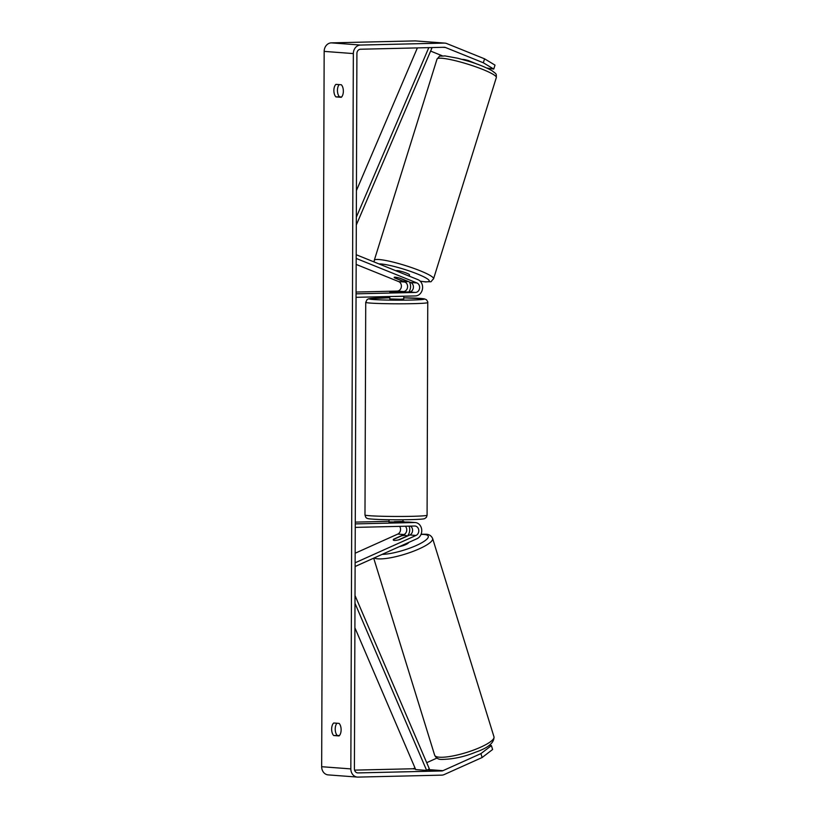 <?xml version="1.0" encoding="UTF-8"?>
<svg xmlns="http://www.w3.org/2000/svg" width="818" height="818" viewBox="0 0 818 818"><rect width="100%" height="100%" fill="white"/><g stroke="black" fill="none" stroke-linecap="round" stroke-linejoin="round"><path stroke-width="1.23" d="M395.247 277.2A6.984 0.961 17.3 0 1 400.401 278.325L410.708 282.486A4.888 4.162 -85.7 0 1 413.366 287.854A4.888 4.162 -85.7 0 1 409.256 291.985L389.838 291.965L403.417 291.545A4.888 4.162 94.3 0 0 407.538 287.415A4.888 4.162 94.3 0 0 404.879 282.046L394.562 277.885A6.984 0.961 17.3 0 1 394.174 277.374A6.984 0.961 17.3 0 1 395.247 277.2A6.984 0.961 17.3 0 1 399.399 278.038L407.374 281.259A6.984 0.961 17.3 0 1 407.497 281.535A6.984 0.961 17.3 0 1 406.413 281.709A6.984 0.961 17.3 0 1 402.262 280.871L394.296 277.66A6.984 0.961 17.3 0 1 394.174 277.374A6.984 0.961 17.3 0 1 395.247 277.2M356.208 254.725L417.937 279.654A8.374 7.137 -85.7 0 1 422.497 288.856A8.374 7.137 -85.7 0 1 415.442 295.932L356.055 297.323M408.826 291.995A8.374 7.137 94.3 0 0 409.44 281.975M356.188 258.437L416.914 282.946A4.888 4.162 -85.7 0 1 419.573 288.325A4.888 4.162 -85.7 0 1 415.452 292.445L356.065 293.836M356.167 264.418L398.673 281.586A4.888 4.162 -85.7 0 1 401.331 286.954A4.888 4.162 -85.7 0 1 397.221 291.085L356.075 292.046M405.319 526.23A4.888 4.162 -85.7 0 1 404 534.543L393.652 539.185A6.984 1.534 -17.2 0 0 393.264 539.962A6.984 1.534 -17.2 0 0 394.327 540.412A6.984 1.534 -17.2 0 0 399.491 539.624L409.828 534.982A4.888 4.162 94.3 0 0 412.569 530.708A4.888 4.162 94.3 0 0 410.452 526.107M355.114 566.506L417.037 538.694A8.374 7.137 94.3 0 0 421.699 529.614A8.374 7.137 94.3 0 0 415.247 522.538A8.374 7.137 94.3 0 0 414.654 522.528L355.268 523.909M403.213 521.639L402.998 521.618A8.374 7.137 -85.7 0 1 403.213 521.639A8.374 7.137 -85.7 0 1 405.217 522.129M409.01 526.138A8.374 7.137 -85.7 0 1 407.344 536.097M355.124 562.794L416.025 535.442A4.888 4.162 94.3 0 0 418.755 530.146A4.888 4.162 94.3 0 0 414.982 526.015A4.888 4.162 94.3 0 0 414.634 526.015L355.247 527.395M355.165 553.224L397.793 534.072A4.888 4.162 94.3 0 0 399.624 526.363M389.041 521.332L355.268 522.119M415.247 522.538L409.051 522.078A8.374 7.137 94.3 0 0 408.448 522.058L389.521 521.925M399.358 546.629A6.984 1.534 -17.2 0 0 408.622 542.477M405.534 535.381A6.984 1.534 -17.2 0 0 401.372 535.913L393.376 539.502A6.984 1.534 -17.2 0 0 393.264 539.962A6.984 1.534 -17.2 0 0 394.327 540.412A6.984 1.534 -17.2 0 0 398.478 539.88L406.485 536.291A6.984 1.534 -17.2 0 0 406.597 535.831A6.984 1.534 -17.2 0 0 405.534 535.381M483.326 62.781L484.563 58.824L495.002 65.113L493.765 69.07L483.326 62.781L445.462 47.495A4.192 3.569 94.3 0 0 444.542 47.28A4.192 3.569 94.3 0 0 444.246 47.27L360.493 49.233A4.192 3.569 94.3 0 0 356.904 53.497L354.409 768.818A4.192 3.569 94.3 0 0 357.671 772.908A4.192 3.569 94.3 0 0 357.967 772.918L441.72 770.955A4.192 3.569 94.3 0 0 442.937 770.679L480.923 753.613L491.403 745.597L489.062 745.423M339.194 84.602A6.984 3.64 -91.3 0 0 337.445 90.389A6.984 3.64 -91.3 0 0 339.48 96.821L341.617 96.984M339.388 735.607L337.251 735.454A6.984 3.64 88.7 0 1 335.216 729.022A6.984 3.64 88.7 0 1 336.965 723.224M333.683 735.535A6.984 3.64 88.7 0 1 331.648 729.104A6.984 3.64 88.7 0 1 333.724 722.989L339.092 723.388A6.984 3.64 88.7 0 1 341.126 729.82A6.984 3.64 88.7 0 1 339.051 735.934L333.683 735.535L337.251 735.454M333.877 90.481A6.984 3.64 -91.3 0 0 335.912 96.902L341.28 97.311A6.984 3.64 -91.3 0 0 343.356 91.187A6.984 3.64 -91.3 0 0 341.321 84.755L335.953 84.356A6.984 3.64 -91.3 0 0 333.877 90.481M339.48 96.821L335.912 96.902M484.563 58.824L446.7 43.538A8.374 7.137 94.3 0 0 444.859 43.109A8.374 7.137 94.3 0 0 444.256 43.088L360.503 45.051A8.374 7.137 94.3 0 0 353.335 53.579L350.84 768.9A8.374 7.137 94.3 0 0 357.354 777.08A8.374 7.137 94.3 0 0 357.947 777.1L441.7 775.137A8.374 7.137 94.3 0 0 444.143 774.585L482.129 757.519L480.923 753.613M444.859 43.109L415.687 40.92A8.374 7.137 94.3 0 0 415.084 40.9L331.331 42.863A8.374 7.137 94.3 0 0 324.163 51.391L321.668 766.711A8.374 7.137 94.3 0 0 328.182 774.891L357.354 777.08M354.583 770.127L412.548 768.767A4.192 3.569 94.3 0 0 413.765 768.491L415.002 767.938M426.699 762.683L436.955 758.071M491.403 745.597L492.61 749.503L482.129 757.519M477.323 64.193L468.315 60.552A6.984 0.961 -162.7 0 0 463.162 59.438A6.984 0.961 -162.7 0 0 462.385 59.438M493.765 69.07L486.822 68.027M442.385 55.839L430.605 51.084M467.139 60.818L467.313 60.266M396.198 270.87L396.229 270.778A6.984 0.961 17.3 0 1 397.303 270.605A6.984 0.961 17.3 0 1 404.93 272.527A6.984 0.961 17.3 0 1 409.552 274.93L409.184 276.116M394.317 522.354L394.317 521.659L402.814 521.455L402.814 522.191M389.818 296.535L389.818 298.938L400.442 299.235L403.775 298.989L403.775 296.208M403.622 292.077L389.838 291.965L403.622 292.118M403.601 296.208L395.104 296.413M395.104 296.464L403.601 296.259M428.796 47.638L356.331 217.22M417.384 47.904L356.423 190.584M430.697 47.587L431.832 48.231L356.311 225.001M354.9 627.784L415.708 769.595L426.648 770.413L354.992 603.295M426.648 770.413L429.317 768.787L355.012 595.524M404.879 282.046L398.673 281.586M403.417 291.545L397.221 291.085M415.452 292.445L409.256 291.985M416.914 282.946L410.708 282.486M404 534.543L397.793 534.072M414.654 522.528L408.448 522.058M416.025 535.442L409.828 534.982M439.399 757.212A31.053 6.83 162.8 0 1 434.655 755.198C436.076 758.163 438.499 759.574 441.945 759.431C453.305 759.196 464.573 756.762 475.749 752.131C488.172 747.856 494.256 742.754 493.99 736.844A31.053 6.83 162.8 0 1 473.745 750.014A31.053 6.83 162.8 0 1 439.399 757.212M374.235 557.917A31.053 6.83 -17.2 0 0 378.028 558.847A31.053 6.83 -17.2 0 0 412.374 551.649A31.053 6.83 -17.2 0 0 432.62 538.469L493.99 736.844M421.014 534.44A27.567 6.063 162.8 0 1 424.061 534.461A27.567 6.063 162.8 0 1 417.886 544.768A27.567 6.063 162.8 0 1 382.098 554.389M353.335 53.579L324.163 51.391M350.84 768.9L321.668 766.711M442.937 770.679L428.049 769.564M415.288 768.603L413.765 768.491M441.72 770.955L427.507 769.891M415.452 768.992L412.548 768.767M357.967 772.918L357.374 772.877M445.462 47.495L442.906 47.301M444.256 43.088L415.084 40.9M360.503 45.051L331.331 42.863M496.332 77.536A31.053 4.264 -162.7 0 0 475.759 66.81A31.053 4.264 -162.7 0 0 441.843 58.252A31.053 4.264 -162.7 0 0 437.037 59.039C441.444 54.601 437.027 56.677 444.89 55.9L457.855 58.262L469.133 61.422C477.865 64.07 485.503 67.168 492.047 70.716C496.546 74.356 496.321 73.129 496.332 77.536L433.56 278.805C429.153 283.243 433.571 281.167 425.708 281.944L420.227 281.198M437.037 59.039L374.276 260.308A31.053 4.264 17.3 0 1 379.071 259.531A31.053 4.264 17.3 0 1 412.988 268.079A31.053 4.264 17.3 0 1 433.56 278.805M420.155 281.126A27.567 3.783 -162.7 0 0 424.941 281.76A27.567 3.783 -162.7 0 0 417.292 273.938A27.567 3.783 -162.7 0 0 380.84 263.958A27.567 3.783 -162.7 0 0 378.908 263.897M427.834 302.558A31.053 1.36 -179.8 0 1 413.008 303.662A31.053 1.36 -179.8 0 1 381.607 303.58A31.053 1.36 -179.8 0 1 365.728 302.343L364.981 514.982A31.053 1.36 0.2 0 0 380.861 516.23A31.053 1.36 0.2 0 0 412.262 516.311A31.053 1.36 0.2 0 0 427.088 515.197L427.763 301.832L426.464 299.736L424.358 298.856L403.775 297.813A27.567 1.207 0.2 0 1 424.061 298.877A27.567 1.207 0.2 0 1 411.198 300.042A27.567 1.207 0.2 0 1 373.284 299.511A27.567 1.207 0.2 0 1 382.384 297.885A27.567 1.207 0.2 0 1 389.818 297.762L368.724 298.774L367.108 299.541L365.728 302.343M373.693 558.162L434.655 755.198M421.096 534.246L425.329 534.236C428.765 534.103 431.198 535.514 432.62 538.469M406.597 535.831L406.761 536.352M374.276 260.308L374.112 261.954M427.088 515.197L426.454 517.221L424.89 518.489C424.205 518.714 425.278 519.195 410.524 519.655C397.231 519.9 381.331 519.88 370.452 518.96C365.534 518.612 365.861 517.416 364.981 514.982M402.998 519.778L402.988 522.191M389.031 523.121L389.041 519.727"/></g></svg>
